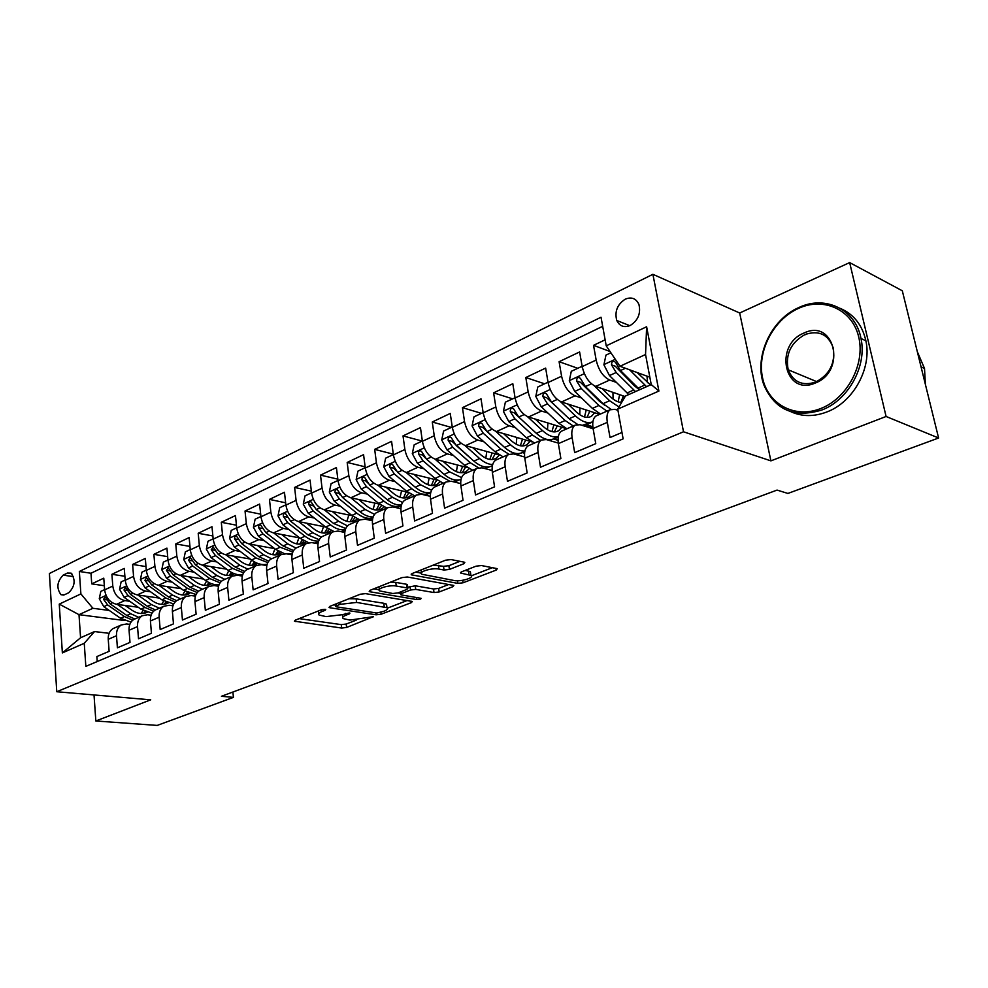 <?xml version="1.0" encoding="UTF-8"?>
<svg xmlns="http://www.w3.org/2000/svg" width="988" height="988" viewBox="0 0 988 988"><rect width="100%" height="100%" fill="white"/><g stroke="black" fill="none" stroke-linecap="round" stroke-linejoin="round"><path stroke-width="1.48" d="M325.077 609.3L321.471 609.72L295.214 620.192L294.424 621.205L341.675 628.047L346.59 627.466L373.39 616.685L349.888 620.094L343.157 618.587C342.009 617.586 342.922 616.463 345.886 615.24L349.32 613.906L349.925 613.153L349.283 612.943L342.293 614.709L326.077 616.611L319.075 615.03C317.914 614.005 318.803 612.869 321.73 611.646L325.176 610.275L325.756 609.51L325.077 609.3L325.176 610.275M625.256 299.166C617.302 304.415 614.474 311.516 616.771 320.483C619.587 326.213 624.058 327.893 630.196 325.497C638.063 320.47 640.977 313.455 638.94 304.477C636.124 298.401 631.567 296.635 625.256 299.166M463.78 563.765L464.805 562.394L464.088 562.135L451.022 559.566L445.539 560.208L412.243 573.497L411.28 574.794L457.889 583.389L463.1 582.772L496.161 570.101L497.236 568.755L496.569 568.52L481.44 565.544L476.068 566.173L461.742 571.756L460.717 573.077L470.906 575.411C475.018 577.647 460.803 581.944 454.11 580.512L421.864 574.263C417.677 571.941 432.04 567.557 438.944 569.076L444.032 570.039L449.416 569.421L463.78 563.765L463.52 562.024M770.899 460.865L886.088 416.479L938.6 438.005L902.303 290.781L849.655 262.586L739.679 312.998L652.895 274.306L683.511 431.793L770.899 460.865L739.679 312.998M94.021 694.947L95.836 720.981L150.719 699.837L56.761 691.736L683.511 431.793M95.836 720.981L157.216 725.414L233.427 697.38L232.909 692.032M938.6 438.005L787.905 493.444L777.062 490.085L221.436 696.281L233.427 697.38M365.498 593.627L360.237 594.245L329.856 606.373L329.004 607.472L329.967 607.781L376.119 614.808L381.121 614.227L411.391 602.618L412.317 601.47L365.498 593.627M370.117 590.305L401.906 577.622L407.278 576.992L453.825 585.476L452.825 586.711L439.166 591.96L434.016 592.553L415.726 589.404L410.502 590.009L401.573 593.492L400.634 594.677L401.474 594.961L421.086 598.333C420.999 599.185 419.591 599.593 416.85 599.568L370.105 591.8L369.216 591.503L370.117 590.305M605.125 339.823L593.529 345.331L610.041 351.518M616.376 382.405L609.695 380.047C603.1 376.799 598.592 370.13 596.159 360.052L582.191 366.585L579.61 351.95L559.097 361.707L577.758 368.289M581.574 397.979L575.041 395.805C568.409 392.681 563.913 386.147 561.592 376.23L548.081 382.541L545.648 368.092L525.814 377.527L544.598 383.801M547.92 413.046L541.535 411.045C534.866 408.032 530.395 401.647 528.16 391.853L515.094 397.966L512.809 383.715L493.617 392.829L512.513 398.806M515.378 427.643L509.129 425.791C502.41 422.889 497.977 416.627 495.828 406.97L483.181 412.885L481.02 398.819L462.446 407.649L481.452 413.342M483.885 441.772L477.747 440.055C471.017 437.264 466.608 431.114 464.533 421.604L452.294 427.322L450.256 413.441L432.262 422L451.343 427.421M453.381 455.468L447.366 453.875C440.611 451.195 436.227 445.156 434.238 435.77L422.382 441.315L420.456 427.606L403.018 435.906L422.172 441.068M423.84 468.757L417.924 467.262C411.156 464.681 406.809 458.753 404.882 449.503L393.397 454.875L391.581 441.34L374.674 449.379L393.298 454.159M395.188 481.625L389.383 480.242C382.603 477.747 378.281 471.931 376.428 462.804L365.288 468.016L363.572 454.653L347.183 462.446L365.14 466.83M367.413 494.124L361.707 492.827C354.914 490.419 350.616 484.713 348.838 475.71L338.032 480.761L336.414 467.559L320.507 475.129L337.834 479.155M340.452 506.251L334.858 505.041C328.053 502.719 323.792 497.112 322.063 488.22L311.578 493.123L310.059 480.094L294.609 487.442L311.344 491.147M314.295 518.033L308.775 516.897C301.982 514.662 297.746 509.153 296.079 500.373L285.903 505.127L284.47 492.259L269.465 499.397L285.643 502.806M288.891 529.482L283.457 528.419C276.665 526.258 272.453 520.837 270.848 512.167L260.956 516.798L259.609 504.078L245.036 511.006L260.684 514.155M264.204 540.597L258.856 539.609C252.064 537.509 247.889 532.186 246.333 523.628L236.725 528.123L235.465 515.563L221.3 522.294L236.428 525.196M240.208 551.415L234.946 550.477C228.154 548.464 224.017 543.227 222.51 534.767L213.173 539.139L211.988 526.715L198.205 533.273L212.865 535.953M216.878 561.925L211.704 561.048C204.911 559.097 200.799 553.947 199.354 545.598L190.264 549.847L189.153 537.571L175.753 543.943L189.955 546.426M194.191 572.163L189.079 571.336C182.311 569.446 178.223 564.383 176.827 556.133L167.985 560.27L166.935 548.13L153.893 554.33L167.664 556.639M172.11 582.117L167.071 581.352C160.315 579.524 156.252 574.534 154.906 566.383L146.298 570.409L145.322 558.418L132.627 564.444L145.989 566.581M150.608 591.812L145.644 591.096C138.9 589.317 134.874 584.414 133.565 576.362L125.192 580.277L124.266 568.421L111.903 574.3L112.793 586.069C114.065 594.035 118.054 598.864 124.784 600.581L129.687 601.26M124.883 576.276L111.903 574.3M97.207 661.552L96.861 656.563L109.125 651.327L108.248 639.322C108.038 634.358 109.619 630.789 113.003 628.627L114.645 627.899M129.811 624.379L126.588 623.959L121.24 624.996C117.868 627.158 116.288 630.739 116.498 635.729L117.399 647.795L129.996 642.422L129.058 630.27C128.823 625.243 130.391 621.65 133.763 619.488L135.405 618.76M151.09 615.215L147.57 614.746L142.223 615.759C138.851 617.932 137.295 621.538 137.53 626.577L138.505 638.791L151.436 633.271L150.435 620.983C150.164 615.894 151.72 612.276 155.091 610.09L156.734 609.374M172.949 605.805L169.121 605.274L163.786 606.274C160.414 608.447 158.87 612.091 159.142 617.191L160.179 629.541L173.468 623.873L172.394 611.424C172.11 606.286 173.641 602.631 177 600.457L178.63 599.728M195.426 596.159L191.264 595.542L185.929 596.517C182.57 598.703 181.051 602.371 181.347 607.534L182.447 620.032L196.106 614.203L194.969 601.618C194.648 596.419 196.167 592.726 199.514 590.54L201.144 589.824M218.546 586.242L214.026 585.538L208.69 586.501C205.356 588.687 203.849 592.392 204.17 597.616L205.343 610.263L219.398 604.273L218.175 591.528C217.829 586.267 219.324 582.537 222.658 580.351L224.288 579.635M242.332 576.066L237.416 575.263L232.094 576.189C228.771 578.388 227.289 582.117 227.648 587.403L228.895 600.21L243.357 594.047L242.06 581.142C241.677 575.819 243.147 572.064 246.457 569.866L248.087 569.15M266.809 565.593L261.487 564.691L256.176 565.593C252.866 567.791 251.409 571.558 251.804 576.906L253.138 589.873L268.007 583.525L266.637 570.459C266.217 565.074 267.662 561.283 270.959 559.085L272.577 558.368M292.028 554.848L286.248 553.799L280.95 554.688C277.665 556.874 276.232 560.69 276.665 566.099L278.073 579.227L293.399 572.682L291.929 559.467C291.472 554.009 292.893 550.18 296.165 547.982L297.783 547.278M318 543.795L311.751 542.597L306.465 543.449C303.193 545.648 301.797 549.489 302.266 554.972L303.761 568.261L319.544 561.53L317.988 548.13C317.494 542.61 318.877 538.756 322.137 536.558L323.731 535.854M344.775 532.421L337.995 531.062L332.734 531.89C329.498 534.088 328.127 537.954 328.634 543.511L330.227 556.973L346.492 550.032L344.837 536.459C344.306 530.865 345.652 526.975 348.888 524.776L350.468 524.072M372.39 520.725L365.054 519.182L359.805 519.972C356.594 522.158 355.26 526.073 355.804 531.692L357.508 545.327L374.279 538.176L372.513 524.43C371.945 518.762 373.254 514.834 376.453 512.636L378.034 511.945M400.881 508.697L392.928 506.93L387.716 507.684C384.53 509.87 383.233 513.822 383.826 519.515L385.629 533.322L402.931 525.949L401.054 512.019C400.436 506.288 401.721 502.324 404.882 500.126L406.451 499.434M430.311 496.322L421.678 494.296L416.504 495.013C413.355 497.199 412.095 501.175 412.725 506.943L414.639 520.948L432.497 513.328L430.521 499.212C429.854 493.407 431.077 489.406 434.214 487.208L435.757 486.528M460.704 483.589L451.343 481.255L446.206 481.934C443.093 484.12 441.871 488.134 442.562 493.975L444.588 508.165L463.026 500.299L460.927 485.997C460.21 480.106 461.396 476.068 464.484 473.882L466.015 473.203M492.123 470.473L481.971 467.806L476.871 468.436C473.795 470.621 472.622 474.672 473.363 480.588L475.524 494.963L494.568 486.837L492.333 472.338C491.567 466.373 492.703 462.298 495.741 460.124L497.26 459.457M524.628 456.975L513.587 453.912L508.536 454.492C505.51 456.666 504.399 460.754 505.189 466.756L507.474 481.329L527.16 472.931L524.801 458.234C523.973 452.183 525.048 448.07 528.049 445.897L529.543 445.242M558.282 443.093L546.265 439.549L541.276 440.08C538.299 442.241 537.237 446.366 538.09 452.455L540.51 467.225L560.875 458.543L558.368 443.637C557.479 437.511 558.504 433.361 561.443 431.2L562.913 430.546M593.133 428.792L580.055 424.704L575.115 425.173C572.2 427.335 571.2 431.497 572.114 437.659L574.683 452.652L595.752 443.649L593.096 428.533C592.145 422.321 593.109 418.134 595.986 415.985L597.431 415.355M582.191 366.585C584.575 376.601 589.083 383.208 595.702 386.419L625.132 396.559M548.081 382.541C550.378 392.409 554.848 398.88 561.505 401.968L599.667 414.367M515.094 397.966C517.304 407.698 521.75 414.034 528.444 416.998L566.89 428.804M585.6 424.877L592.886 427.162M483.181 412.885C485.306 422.481 489.727 428.693 496.458 431.546L532.05 441.883M553.539 438.968L558.035 440.302M452.294 427.322C454.344 436.782 458.741 442.896 465.484 445.637L499.138 454.875M522.405 452.59L524.554 453.196M422.382 441.315C424.346 450.651 428.718 456.629 435.486 459.284L467.608 467.645M393.397 454.875C395.286 464.076 399.621 469.955 406.401 472.499L437.252 480.119M365.288 468.016C367.116 477.093 371.426 482.86 378.219 485.318L407.945 492.296M338.032 480.761C339.798 489.715 344.071 495.383 350.876 497.754L379.59 504.152M311.578 493.123C313.282 501.966 317.531 507.536 324.336 509.833L352.136 515.711M369.808 519.453L372.451 520.021M285.903 505.127C287.545 513.871 291.756 519.342 298.561 521.553L325.534 526.975M344.071 530.717L345.01 530.902M260.956 516.798C262.549 525.418 266.735 530.791 273.54 532.927L299.722 537.941M236.725 528.123C238.256 536.645 242.418 541.93 249.211 543.993L274.652 548.636M213.173 539.139C214.655 547.55 218.78 552.749 225.573 554.75L250.297 559.035M190.264 549.847C191.697 558.158 195.797 563.271 202.577 565.198L226.623 569.187M167.985 560.27C169.368 568.471 173.443 573.509 180.211 575.374L203.614 579.067M146.298 570.409C147.632 578.511 151.683 583.476 158.438 585.279L181.224 588.7M125.192 580.277C126.489 588.292 130.502 593.171 137.233 594.912L159.439 598.098M64.455 594.776L68.765 592.726C74.977 586.378 75.755 579.845 71.111 573.139L67.468 573.028L63.183 575.127C56.995 581.562 56.267 588.082 60.972 594.69L64.455 594.776M652.895 274.306L49.4 573.509L56.761 691.736M606.224 345.837L646.621 326.756L658.897 391.063L617.722 409.143L625.441 396.027L651.24 384.591L645.547 354.519L619.97 366.264L606.224 345.837L601.025 317.234L79.349 571.484L80.88 593.912L92.909 608.287L109.298 610.461M617.722 409.143L623.132 438.857L85.833 666.369L84.252 643.299L62.368 652.907L59.255 604.125L80.88 593.912M617.945 410.316L615.005 409.341L610.139 409.761L595.986 415.985M602.68 326.324L90.982 573.25L91.736 583.883L103.777 578.165L104.629 589.885C105.889 597.814 109.866 602.618 116.596 604.31L138.234 607.262M610.139 409.761C607.287 411.91 606.348 416.096 607.324 422.358L610.041 437.548L621.971 432.46M133.565 576.362L132.627 564.444M154.906 566.383L153.893 554.33M176.827 556.133L175.753 543.943M199.354 545.598L198.205 533.273M222.51 534.767L221.3 522.294M246.333 523.628L245.036 511.006M270.848 512.167L269.465 499.397M296.079 500.373L294.609 487.442M322.063 488.22L320.507 475.129M348.838 475.71L347.183 462.446M376.428 462.804L374.674 449.379M404.882 449.503L403.018 435.906M434.238 435.77L432.262 422M464.533 421.604L462.446 407.649M495.828 406.97L493.617 392.829M528.16 391.853L525.814 377.527M561.592 376.23L559.097 361.707M596.159 360.052L593.529 345.331M619.97 366.264L649.845 377.194M92.909 608.287L79.003 614.672L80.571 637.754L94.539 631.554L84.252 643.299M124.599 620.526L79.003 614.672L59.255 604.125M109.1 633.308L94.539 631.554M886.088 416.479L849.655 262.586M104.32 585.723L91.736 583.883M90.982 573.25L79.349 571.484M217.879 586.143L218.669 585.798M241.282 575.893L242.517 575.349M265.352 565.346L267.044 564.605M290.114 554.503L292.312 553.539M315.604 543.338L318.321 542.153M341.848 531.84L344.318 530.754M368.894 519.997L370.018 519.503M524.579 452.85L523.084 452.232M523.109 452.442L524.727 451.726M558.022 439.944L554.194 438.66M554.219 438.808L558.22 437.054M592.837 426.791L586.304 424.605M586.329 424.741L592.874 421.876M80.571 637.754L62.368 652.907M646.621 326.756L645.547 354.519M658.897 391.063L651.24 384.591M318.247 611.004L318.889 613.375M342.354 614.684L342.972 616.994M299.179 618.611L341.268 624.626L346.183 624.046L356.137 620.205M387.407 608.151L407.241 600.506M333.672 604.841L335.574 605.138M336.34 605.829L335.747 606.595L336.402 606.817L376.897 613.029L384.097 611.202C387.259 609.917 388.21 608.744 386.963 607.694L356.606 602.421L340.033 604.36L336.34 605.829L336.105 603.878M386.74 605.866L386.518 604.174L383.801 603.273L384.258 606.793M348.986 598.728L356.162 598.839L383.801 603.273M448.836 584.464L438.672 588.391L439.166 591.96M407.748 587.28L415.232 585.785L433.522 588.984L438.672 588.391M400.461 593.343L397.929 592.924M379.182 589.762L373.76 588.848M396.262 586.045C389.482 584.674 375.848 588.687 379.664 590.91L392.779 593.504L398.003 592.899L406.933 589.391L407.871 588.181L407.056 587.909L396.262 586.045L395.793 582.389L390.396 582.216M378.787 586.847L379.454 589.293M407.464 585.155L406.562 584.266L407.056 587.909M395.793 582.389L406.562 584.266M433.201 565.124L443.513 566.322L448.885 565.704L459.951 561.32M420.863 570.051L421.617 572.484M470.621 573.472L470.374 571.756L468.473 571.089L469.004 574.757M465.089 570.447L468.473 571.089M471.338 575.794L492.345 567.692M415.701 572.114L421.259 573.139M104.617 589.614L100.813 591.392L99.269 598.716L103.802 606.669L120.548 618.253L130.972 622.119M141.136 613.523L143.087 610.51M117.276 604.397L130.688 613.733L138.691 617.315M125.155 605.471L131.972 610.238C137.295 613.758 142.358 614.45 147.15 612.301M134.825 619.019L126.81 615.462L110.051 603.816L105.086 596.9L103.592 599.395L107.63 604.915L124.377 616.537L132.763 620.168M145.199 611.56L143.383 613.425M144.73 613.178L146.236 611.98M798.539 308.367C773.234 319.618 756.833 351.691 762.551 377.861C767.911 404.178 794.784 419.023 820.929 408.464C847.161 398.312 865.402 364.3 858.733 337.056C852.446 309.652 823.733 296.733 798.539 308.367M821.893 409.983C794.266 418.356 774.938 410.032 763.909 385.011C753.56 357.792 770.628 319.544 798.946 307.49C825.153 294.93 855.682 309.269 860.993 338.476C867.192 365.992 848.235 400.202 821.893 409.983M804.047 333.005C834.588 318.087 846.938 371.253 815.236 383.048C784.583 396.744 773.456 344.985 804.047 333.005M815.656 382.084C829.475 374.736 835.366 363.411 833.304 348.109C828.426 334.45 818.99 329.918 805.01 334.537C790.808 342.601 785.213 354.346 788.214 369.796C793.265 382.134 802.404 386.234 815.656 382.084M840.343 308.417C853.768 314.246 862.277 325.027 865.883 340.786C872.083 368.191 853.187 402.227 826.907 411.947C814.124 416.788 802.17 416.738 791.042 411.798M788.967 371.834L788.597 369.957M805.356 334.697L807.023 333.759M917.333 351.728L924.509 368.45L925.385 384.431M125.167 580.005L121.116 581.895L119.56 589.305L124.142 597.37L140.951 609.164L152.029 613.178M161.649 604.372L163.687 601.013M137.863 595.011L151.362 604.545L159.401 608.2M172.023 605.681L173.505 604.409M145.755 596.135L152.634 601C158.105 604.668 163.267 605.348 168.108 603.038M155.425 609.942L147.397 606.311L130.552 594.443L125.562 587.452L123.994 589.972L128.07 595.579L144.89 607.422L153.622 611.189M165.935 602.186L163.971 604.31M165.354 604.063L167.058 602.668M146.273 570.125L141.963 572.138L140.382 579.66L145.014 587.835L161.909 599.852L173.715 603.977M182.706 594.974L184.818 591.232M159.006 585.365L172.591 595.097L180.656 598.839M193.833 595.925L195.278 594.517M166.91 586.551L173.839 591.528C179.47 595.344 184.719 596.011 189.61 593.529M176.667 600.655L168.516 596.913L151.596 584.822L146.582 577.745L144.94 580.302L149.04 585.995L165.947 598.049L175.111 601.976M187.214 592.553L185.102 594.949M186.534 594.702L188.424 593.084M167.96 559.986L163.378 562.123L161.773 569.743L166.453 578.042L183.422 590.281L196.044 594.504M204.306 585.328L206.492 581.142M180.705 575.461L194.389 585.402L202.478 589.231M216.174 585.872L217.212 584.81M188.622 576.696L195.624 581.809C201.367 585.748 206.69 586.415 211.605 583.797L211.667 583.76M198.613 591.157L190.202 587.267L173.209 574.942L168.17 567.779L166.453 570.372L170.591 576.14L187.572 588.44L197.242 592.541M209.048 582.636L206.788 585.328M208.27 585.106L210.345 583.241M190.239 549.563L185.374 551.835L183.743 559.554L188.473 567.976L205.516 580.462C210.024 583.698 214.544 585.118 219.04 584.748M226.499 575.399L228.722 570.731M203.009 565.272L216.792 575.448L224.894 579.363M239.096 575.535L239.726 574.831M210.926 566.581L217.99 571.817C223.757 575.843 229.093 576.547 233.983 573.929L234.329 573.719M221.25 581.413L212.482 577.363L195.426 564.79L190.351 557.553L188.56 560.159L192.722 566.025L209.777 578.56L220.052 582.834M231.451 572.423L229.068 575.461M230.587 575.238L232.847 573.114M213.136 538.843L207.986 541.263L206.331 549.093L211.099 557.627L228.216 570.36C233.119 573.917 237.96 575.349 242.739 574.658M249.285 565.198L251.545 559.974M225.931 554.811L239.8 565.21L247.926 569.224M233.86 556.182L240.986 561.542C246.778 565.655 252.101 566.396 256.966 563.79L257.596 563.395M244.604 571.41L235.379 567.174L218.249 554.367L213.161 547.031L211.271 549.674L215.47 555.626L232.6 568.409L243.567 572.867M254.459 561.913L251.94 565.309M253.521 565.099L255.966 562.691M236.7 527.827L231.229 530.395L229.549 538.324L234.366 546.994L251.545 559.986C256.905 563.913 262.116 565.321 267.168 564.197M272.688 554.7L274.948 548.859M249.495 544.042L263.463 554.688L271.601 558.8M257.423 545.487L264.623 550.995C270.428 555.182 275.751 555.972 280.604 553.366L281.518 552.761M268.699 561.147L258.918 556.713L241.714 543.635L236.601 536.225C235.107 535.805 234.452 536.694 234.625 538.892L238.861 544.944L256.053 557.973L267.81 562.604M278.097 551.057L275.454 554.873M277.085 554.688L279.703 551.946M260.931 516.502L255.126 519.206L253.422 527.259L258.3 536.064L275.541 549.316L284.458 553.663M296.758 543.894L298.919 537.793M287.644 554.058L292.362 553.342M273.738 532.964L287.792 543.869L295.992 548.093M281.654 534.483L288.928 540.14C294.757 544.413 300.08 545.253 304.897 542.647L306.095 541.819M293.56 550.6L283.111 545.944L265.858 532.606L260.733 525.11C259.165 524.64 258.473 525.53 258.658 527.79L262.919 533.952L280.172 547.253L292.831 552.02M302.377 539.868L299.623 544.141M301.303 543.98L304.106 540.881M285.865 504.831L279.715 507.709L277.986 515.872L282.914 524.813L300.216 538.337L308.478 542.634M321.495 532.767L323.508 526.567M314.456 543.116L318.358 541.992M298.672 521.565L312.826 532.73L321.298 537.139M306.589 523.158L313.937 528.963C319.779 533.335 325.089 534.224 329.881 531.63L331.363 530.556M319.235 539.744L308.009 534.866L290.694 521.256L285.557 513.674C283.939 513.143 283.21 514.044 283.371 516.378L287.681 522.64L304.983 536.212C309.602 539.757 314.159 541.387 318.642 541.091M327.324 528.296L324.484 533.1M326.225 532.952L329.189 529.469M311.541 492.827L305.033 495.865L303.279 504.152L308.256 513.229L325.608 527.036L333.709 531.396M346.936 521.306L348.801 515.007M341.305 531.729L345.195 530.148M324.348 509.833L338.588 521.269L347.48 525.9M332.252 511.512L339.662 517.477C345.528 521.936 350.839 522.874 355.594 520.281L357.372 518.935M345.751 528.543L333.635 523.479L316.259 509.573L311.121 501.916C309.429 501.311 308.664 502.213 308.812 504.633L313.159 510.994L330.523 524.863C335.587 528.802 340.514 530.433 345.306 529.753M352.963 516.341L350.061 521.738M351.864 521.615L354.976 517.675M313.48 506.424L312.788 505.473L308.812 504.633M337.995 480.452L331.091 483.675L329.313 492.086L334.352 501.299L351.753 515.415L359.916 519.898M373.118 509.487L374.81 503.09M368.623 519.935L372.822 518.033M350.777 497.742L365.128 509.475L374.551 514.353M358.681 499.496L366.165 505.634C372.044 510.203 377.342 511.191 382.06 508.61L384.122 506.968M373.143 516.983C368.833 517.045 364.461 515.291 360.015 511.735L342.601 497.532L337.451 489.801C335.685 489.122 334.883 490.023 335.018 492.53L339.39 499.002L356.816 513.167C362.423 517.576 367.758 519.182 372.834 517.984M382.047 508.622L379.775 509.623M379.281 504.09L376.379 510.03M378.243 509.944L381.504 505.498M340.181 494.902L338.983 493.42L335.018 492.53M365.251 467.695L357.952 471.115L356.149 479.649L361.225 489.023L378.688 503.435L386.864 508.054M400.066 497.285L401.585 490.801M396.559 507.733L400.214 506.029M378.009 485.269L392.458 497.31L402.561 502.484M385.9 487.121L393.459 493.444C399.35 498.113 404.635 499.162 409.304 496.594L411.65 494.605M401.461 504.992C396.855 505.411 392.1 503.633 387.197 499.656L369.722 485.133L364.572 477.315C362.744 476.562 361.892 477.476 362.016 480.057L366.425 486.639L383.9 501.126C390.137 506.091 395.929 507.61 401.276 505.671M406.253 491.901L403.475 497.964M405.413 497.915L408.797 492.901M367.61 482.885L365.98 480.995L362.016 480.057M393.348 454.554L385.629 458.173L383.789 466.842L388.926 476.364L406.426 491.098L414.614 495.84M427.816 484.688L429.138 478.118M425.198 495.124L428.088 493.815M406.08 472.412L420.629 484.787L431.558 490.258M413.947 474.364L421.592 480.884C427.495 485.651 432.756 486.763 437.388 484.206L440.018 481.848M430.743 492.518C425.84 493.457 420.653 491.691 415.207 487.195L397.695 472.35L392.545 464.471C390.643 463.607 389.741 464.521 389.852 467.213L394.286 473.907L411.798 488.714C418.838 494.358 425.136 495.68 430.694 492.691M434.028 479.328L431.386 485.528M433.411 485.528L436.832 480.02M395.941 470.547L393.792 468.189L389.852 467.213M422.333 440.994L414.157 444.822L412.305 453.628L417.492 463.31L435.029 478.377L443.217 483.243M456.394 471.659L457.506 465.015M435.016 459.148L449.664 471.869L461.581 477.624M442.871 461.198L450.602 467.929C456.505 472.807 461.742 473.981 466.324 471.437L469.226 468.645M461.026 479.464C455.851 481.156 450.195 479.452 444.081 474.351L426.532 459.173L421.394 451.22C419.418 450.256 418.467 451.17 418.541 453.961L423.025 460.779L440.574 475.92L449.404 481.02M452.912 481.65L459.865 479.81M462.643 466.348L460.149 472.696M462.248 472.746L465.57 467.114M425.346 458L422.481 454.986L418.541 453.961M452.245 427.001L443.6 431.052L441.71 439.993L446.959 449.836L464.533 465.262L472.709 470.263M485.849 458.185L486.738 451.479M464.866 445.44L479.625 458.543C484.108 462.446 488.455 464.459 492.666 464.558M472.709 447.613L480.514 454.566C486.429 459.568 491.641 460.803 496.161 458.284L499.335 454.999M492.382 465.694C486.985 468.485 480.81 466.954 473.87 461.112L456.283 445.576L451.17 437.548C449.108 436.474 448.095 437.388 448.157 440.29L452.665 447.231L470.239 462.717L478.414 467.756M484.886 468.571L489.517 466.805M492.123 452.949L489.789 459.445M472.289 459.716L452.072 441.364L448.157 440.29M491.999 459.568L495.198 453.801M483.132 412.552L473.993 416.837L472.066 425.927L477.377 435.943L494.963 451.726L503.127 456.864M516.205 444.23L516.86 437.474M495.667 431.274L510.549 444.785C515.588 449.256 520.367 451.306 524.887 450.96M503.497 433.596L511.389 440.772C517.304 445.897 522.491 447.206 526.95 444.699L530.111 441.315M524.789 451.454L523.319 452.096C517.947 455.098 511.71 453.541 504.596 447.441L487.01 431.534L481.897 423.457C479.748 422.247 478.686 423.16 478.711 426.174L483.268 433.25L500.867 449.095L508.956 454.245M517.02 454.863L520.108 453.381M522.516 439.117L520.38 445.761M504.3 447.169L482.626 427.31L478.711 426.174M522.677 445.959L525.752 440.055M515.069 397.781L505.374 402.153L503.411 411.391L508.783 421.58L526.394 437.746L534.533 443.044M547.5 429.768L547.908 422.975M527.456 416.64L542.486 430.583C548.192 435.733 553.453 437.783 558.282 436.733L554.923 438.24C549.649 441.216 543.449 439.574 536.336 433.324L518.725 417.035L513.649 408.896C511.414 407.562 510.29 408.452 510.277 411.601L514.871 418.801L532.47 435.041L540.621 440.364M565.828 429.274L566.075 428.545M535.274 419.097L543.277 426.544C549.192 431.781 554.342 433.164 558.726 430.682L561.851 427.248M549.822 440.599L551.662 439.524M553.873 424.803L551.934 431.62M536.867 433.806L514.168 412.786L510.277 411.601M554.354 431.917L557.269 425.84M548.142 382.912L547.723 382.344L537.793 386.987L535.792 396.386L541.226 406.76L558.85 423.309L566.964 428.767M579.783 414.725L579.919 407.945M560.295 401.474L575.473 415.911C582.031 421.913 587.848 423.852 592.899 421.715M598.543 414.861L598.802 414.083M568.112 404.104L576.214 411.823C582.117 417.208 587.23 418.665 591.54 416.207L594.628 412.725M577.56 424.371L569.125 418.739L551.514 402.054L546.463 393.866C544.141 392.372 542.955 393.261 542.894 396.534L547.513 403.882L565.136 420.518L573.25 426.001M583.463 425.766L584.254 425.223M589.638 411.91L589.663 411.107M591.367 422.271L582.179 425.371M586.217 409.995L584.501 416.985M570.422 419.912L546.759 397.794L542.894 396.534M587.045 417.393L589.799 411.156M582.377 367.561L581.574 366.511L571.299 371.315L569.273 380.862L574.769 391.421L592.38 408.39L600.482 414.009M613.091 399.066L612.943 392.36M594.22 385.765L609.584 400.745L619.007 406.97M602.062 388.605L610.251 396.62C614.314 400.511 618.118 402.437 621.699 402.4M611.016 409.304L603.013 403.672L585.402 386.567L580.388 378.342C577.98 376.675 576.733 377.552 576.621 380.973L581.277 388.457L598.889 405.5L606.978 411.156M622.959 397.979L623.008 395.83M619.612 394.657L618.142 401.832M605.027 405.488L599.58 401.387L580.45 382.282L576.621 380.973M620.835 402.375L623.403 395.966M581.574 366.511L582.216 366.733M610.905 352.79L605.965 355.1L603.903 364.807L609.46 375.576L628.776 394.558M647.436 382.726L647.029 376.169M629.615 369.796L646.56 386.666M637.149 372.55L650.487 384.925M639.755 389.68L620.464 370.549L615.487 362.275C612.992 360.435 611.671 361.287 611.498 364.856L616.191 372.501L635.494 391.569M639.446 389.815L634.42 385.826L615.302 366.239L611.498 364.856M609.695 380.047L595.702 386.419M575.041 395.805L561.505 401.968M541.535 411.045L528.444 416.998M509.129 425.791L496.458 431.546M477.747 440.055L465.484 445.637M447.366 453.875L435.486 459.284M417.924 467.262L406.401 472.499M389.383 480.242L378.219 485.318M361.707 492.827L350.876 497.754M334.858 505.041L324.336 509.833M308.775 516.897L298.561 521.553M283.457 528.419L273.54 532.927M258.856 539.609L249.211 543.993M234.946 550.477L225.573 554.75M211.704 561.048L202.577 565.198M189.079 571.336L180.211 575.374M167.071 581.352L158.438 585.279M145.644 591.096L137.233 594.912M124.784 600.581L116.596 604.31M116.498 635.729L108.248 639.322M607.324 422.358L593.096 428.533M572.114 437.659L558.368 443.637M538.09 452.455L524.801 458.234M505.189 466.756L492.333 472.338M473.363 480.588L460.927 485.997M442.562 493.975L430.521 499.212M412.725 506.943L401.054 512.019M383.826 519.515L372.513 524.43M355.804 531.692L344.837 536.459M328.634 543.511L317.988 548.13M302.266 554.972L291.929 559.467M276.665 566.099L266.637 570.459M251.804 576.906L242.06 581.142M227.648 587.403L218.175 591.528M204.17 597.616L194.969 601.618M181.347 607.534L172.394 611.424M159.142 617.191L150.435 620.983M137.53 626.577L129.058 630.27M112.793 586.069L104.629 589.885M73.594 576.671L63.183 575.127M71.815 573.682L67.468 573.028M321.508 609.707L321.73 611.646M349.209 612.931L349.32 613.906M345.664 613.387L345.886 615.24M372.649 616.475L372.772 617.426M346.183 624.046L346.59 627.466M341.268 624.626L341.675 628.047M295.288 620.168L295.437 621.538M411.193 601.149L411.391 602.618M380.899 612.437L381.121 614.227M375.872 612.869L376.119 614.808M329.807 606.397L329.967 607.781M356.162 598.839L356.606 602.421M339.798 602.408L340.033 604.36M452.603 585.143L452.825 586.711M433.522 588.984L434.016 592.553M415.232 585.785L415.726 589.404M410.02 586.39L410.502 590.009M401.326 591.59L401.573 593.492M416.566 597.481L416.85 599.568M369.932 590.379L370.105 591.8M448.885 565.704L449.416 569.421M443.513 566.322L444.032 570.039M438.413 565.346L438.944 569.076M461.248 571.978L461.445 573.324M495.902 568.384L496.161 570.101M462.742 580.289L463.1 582.772M457.506 580.759L457.889 583.389M411.91 573.645L412.095 575.078M106.037 595.406L99.306 598.53M124.377 616.537L120.548 618.253M130.688 613.733L126.81 615.462M107.63 604.915L103.802 606.669M112.348 602.766L110.051 603.816M106.655 599.815L103.592 599.395M126.625 585.872L119.597 589.12M144.89 607.422L140.951 609.164M151.362 604.545L147.397 606.311M128.07 595.579L124.142 597.37M132.972 593.331L130.552 594.443M127.156 590.429L123.994 589.972M147.755 576.066L140.42 579.462M165.947 598.049L161.909 599.852M172.591 595.097L168.516 596.913M149.04 585.995L145.014 587.835M154.165 583.649L151.596 584.822M148.2 580.796L144.94 580.302M169.479 566.001L161.81 569.545M187.572 588.44L183.422 590.281M194.389 585.402L190.202 587.267M170.591 576.14L166.453 578.042M175.926 573.707L173.209 574.942M169.812 570.903L166.453 570.372M191.796 555.651L183.793 559.369M209.777 578.56L205.516 580.462M216.792 575.448L212.482 577.363M192.722 566.025L188.473 567.976M198.279 563.493L195.426 564.79M192.03 560.739L188.56 560.159M214.729 545.018L206.369 548.896M232.6 568.409L228.216 570.36M239.8 565.21L235.379 567.174M215.47 555.626L211.099 557.627M221.263 552.984L218.249 554.367M214.865 550.304L211.271 549.674M238.318 534.076L229.587 538.127M256.053 557.973L251.545 559.986M263.463 554.688L258.918 556.713M238.861 544.944L234.366 546.994M244.901 542.177L241.714 543.635M238.343 539.572L234.625 538.892M262.586 522.825L253.471 527.061M280.172 547.253L275.541 549.316M287.792 543.869L283.111 545.944M262.919 533.952L258.3 536.064M269.218 531.075L265.858 532.606M262.487 528.531L258.658 527.79M287.57 511.253L278.036 515.674M304.983 536.212L300.216 538.337M312.826 532.73L308.009 534.866M287.681 522.64L282.914 524.813M294.239 519.639L290.694 521.256M287.347 517.181L283.371 516.378M313.295 499.323L303.316 503.942M330.523 524.863L325.608 527.036M338.588 521.269L333.635 523.479M313.159 510.994L308.256 513.229M320.001 507.857L316.259 509.573M339.786 487.047L329.362 491.876M356.816 513.167L351.753 515.415M365.128 509.475L360.015 511.735M339.39 499.002L334.352 501.299M346.541 495.729L342.601 497.532M367.091 474.388L356.186 479.439M383.9 501.126L378.688 503.435M392.458 497.31L387.197 499.656M366.425 486.639L361.225 489.023M373.884 483.231L369.722 485.133M395.237 461.334L383.838 466.62M411.798 488.714L406.426 491.098M420.629 484.787L415.207 487.195M394.286 473.907L388.926 476.364M402.079 470.35L397.695 472.35M424.272 447.873L412.342 453.406M440.574 475.92L435.029 478.377M449.664 471.869L444.081 474.351M423.025 460.779L417.492 463.31M431.163 457.061L426.532 459.173M454.233 433.979L441.76 439.771M470.239 462.717L464.533 465.262M479.625 458.543L473.87 461.112M452.665 447.231L446.959 449.836M461.174 443.34L456.283 445.576M485.182 419.641L472.116 425.692M500.867 449.095L494.963 451.726M510.549 444.785L504.596 447.441M483.268 433.25L477.377 435.943M492.148 429.187L487.01 431.534M517.144 404.821L503.46 411.156M532.47 435.041L526.394 437.746M542.486 430.583L536.336 433.324M514.871 418.801L508.783 421.58M524.159 414.565L518.725 417.035M550.18 389.494L535.842 396.151M565.136 420.518L558.85 423.309M575.473 415.911L569.125 418.739M547.513 403.882L541.226 406.76M557.232 399.436L551.514 402.054M584.353 373.662L569.323 380.627M598.889 405.5L592.38 408.39M609.584 400.745L603.013 403.672M581.277 388.457L574.769 391.421M591.442 383.813L585.402 386.567M615.289 359.311L603.952 364.572M633.79 389.976L627.071 392.965M644.855 385.061L638.063 388.086M616.191 372.501L609.46 375.576M625.441 368.265L620.464 370.549M629.788 325.682L616.771 320.483M121.24 624.996L113.003 628.627M142.223 615.759L133.763 619.488M163.786 606.274L155.091 610.09M185.929 596.517L177 600.457M208.69 586.501L199.514 590.54M232.094 576.189L222.658 580.351M256.176 565.593L246.457 569.866M280.95 554.688L270.959 559.085M306.465 543.449L296.165 547.982M332.734 531.89L322.137 536.558M359.805 519.972L348.888 524.776M387.716 507.684L376.453 512.636M416.504 495.013L404.882 500.126M446.206 481.934L434.214 487.208M476.871 468.436L464.484 473.882M508.536 454.492L495.741 460.124M541.276 440.08L528.049 445.897M575.115 425.173L561.443 431.2M63.664 595.06L60.972 594.69M335.451 604.137L335.698 606.212M386.518 604.174L386.963 607.694M400.288 591.997L400.56 594.097M407.389 584.55L407.871 588.181M470.374 571.756L470.906 575.411M460.618 572.423L460.717 573.077M411.193 574.127L411.28 574.794M145.52 612.943L147.064 612.264M865.883 340.786L860.993 338.476M788.214 369.796L816.693 381.627M924.509 368.45L921.051 366.807M166.219 603.829L168.046 603.013M187.448 594.455L189.573 593.516M209.246 584.847L211.605 583.797M231.624 574.967L233.983 573.929M254.632 564.827L256.966 563.79M278.27 554.392L280.604 553.366M302.575 543.672L304.897 542.647M327.571 532.643L329.881 531.63M353.296 521.294L355.594 520.281M407.056 497.594L409.304 496.594M435.152 485.194L437.388 484.206M454.801 482.119L456.802 481.23M464.113 472.425L466.324 471.437M485.404 468.707L486.417 468.263M493.975 459.247L496.161 458.284M524.789 445.65L526.95 444.699M556.602 431.62L558.726 430.682M589.453 417.134L591.54 416.207"/></g></svg>
